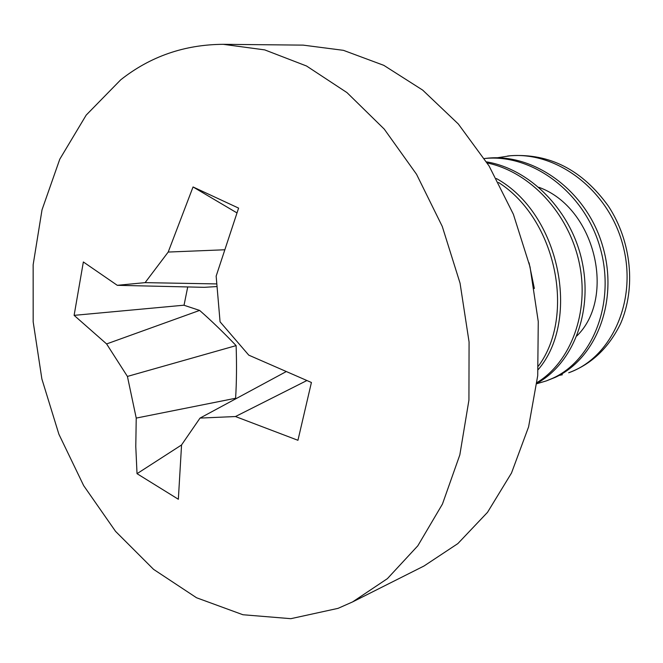 <?xml version="1.0" encoding="UTF-8"?>
<svg xmlns="http://www.w3.org/2000/svg" width="663" height="663" viewBox="0 0 663 663"><rect width="100%" height="100%" fill="white"/><g stroke="black" fill="none" stroke-linecap="round" stroke-linejoin="round"><path stroke-width="0.99" d="M507.568 156.045C556.174 150.244 608.626 189.867 622.955 245.401C637.748 300.836 611.253 357.937 568.697 372.763L568.953 372.672C591.62 364.161 608.849 347.76 620.659 323.478C635.892 288.223 631.74 241.705 608.377 206.11C582.321 170.001 549.702 153.203 510.518 155.73L497.051 157.811M536.922 383.28C572.509 363.888 593.029 312.944 582.155 261.844C571.738 211.704 530.972 169.156 486.543 161.871M487.239 162.982C529.878 171.808 568.614 212.881 579.263 262.929C589.772 312.157 570.677 362.263 537.013 382.551M546.246 380.935L555.271 377.346C596.435 358.592 618.935 300.455 602.601 245.907C586.722 190.795 533.906 152.589 486.352 158.324L484.396 158.532C532.472 153.352 584.443 192.66 599.907 246.984C616.109 301.773 593.078 360.324 552.412 378.391L546.246 380.935L536.881 383.695M498.493 182.449C556.705 219.528 575.567 316.102 538.472 366.017M538.223 369.581C581.12 319.657 559.713 213.254 496.363 178.521M534.345 288.513L529.049 262.78M562.357 374.769L559.191 375.391M223.24 44.322L303.165 45.125L343.426 50.338L383.811 65.347L422.679 90.102L458.324 123.998L489.062 165.941L513.377 214.273L530.044 266.94L538.265 321.572L537.718 375.672L528.593 426.864L511.513 472.992L487.512 512.333L457.86 543.594L424.005 566.003L352.6 601.913L338.055 608.352L290.858 618.678L242.923 614.742L196.53 597.753L153.559 569.351L115.544 531.353L83.687 485.664L58.891 434.224L41.877 378.963L33.175 321.812L33.15 264.752L42.018 209.839L59.778 159.203L86.198 115.097L120.699 79.833C150.344 56.396 184.529 44.562 223.24 44.322L264.728 49.891L306.538 66.002L346.981 92.605L384.25 129.111L416.555 174.311L442.262 226.423L460.056 283.176L469.072 341.975L468.932 400.087L459.832 454.893L442.445 504.071L417.847 545.765L387.399 578.642L352.6 601.913M74.115 315.356L83.356 261.968L117.285 285.314L145.106 282.637L168.203 252.056L193.049 186.958L238.597 208.107L216.155 276.115L220.066 321.812L248.774 355.153L311.419 382.485L297.944 440.29L235.473 416.538L200.027 418.088L181.563 444.914L178.347 499.264L137.026 473.68L135.782 446.53L136.23 418.088L127.42 376.427L106.61 343.94L74.115 315.356L184.041 305.195M106.61 343.94L199.621 310.417L184.032 305.262L187.728 286.938M200.027 418.088L285.985 371.719M235.324 398.911L235.605 398.256L136.23 418.088M199.621 310.417C211.215 320.56 223.381 332.296 236.119 345.614C236.774 364.65 236.6 382.203 235.605 398.256M216.867 286.565L204.295 287.328L117.285 285.314M236.882 212.856L193.049 186.958M224.293 249.794L168.203 252.056M216.677 283.921L145.106 282.637M306.812 380.57L235.473 416.538M181.554 444.964L137.026 473.68M236.119 345.614L127.42 376.427M576.901 335.884C616.176 297.728 595.556 207.726 538.886 187.297"/></g></svg>
